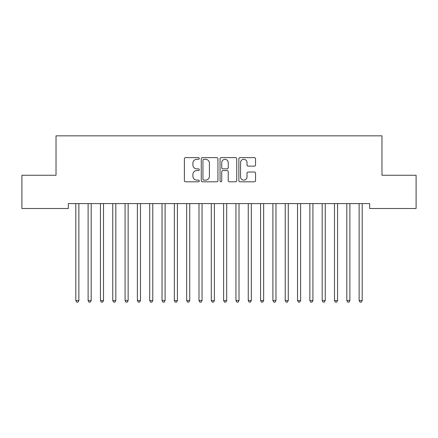 <?xml version="1.0" encoding="UTF-8"?>
<svg xmlns="http://www.w3.org/2000/svg" width="438" height="438" viewBox="0 0 438 438"><rect width="100%" height="100%" fill="white"/><g stroke="black" fill="none" stroke-linecap="round" stroke-linejoin="round"><path stroke-width="0.66" d="M199.29 158.468A0.849 0.849 0 0 0 198.447 157.62L185.597 157.62A1.21 1.21 0 0 0 184.387 158.83L184.387 180.593A1.21 1.21 0 0 0 185.597 181.803L198.447 181.803A0.849 0.849 0 0 0 199.29 180.96A0.849 0.849 0 0 0 198.447 180.111L196.782 180.111A3.871 3.871 0 0 1 192.912 176.24L192.912 174.428A3.871 3.871 0 0 1 196.782 170.557L198.447 170.557A0.849 0.849 0 0 0 199.29 169.714A0.849 0.849 0 0 0 198.447 168.865L196.782 168.865A3.871 3.871 0 0 1 192.912 164.995L192.912 163.182A3.871 3.871 0 0 1 196.782 159.312L198.447 159.312A0.849 0.849 0 0 0 199.29 158.468M254.336 166.144A1.21 1.21 0 0 0 255.546 164.934L255.546 158.83A1.21 1.21 0 0 0 254.336 157.62L240.068 157.62A1.21 1.21 0 0 0 238.863 158.83L238.863 180.593A1.21 1.21 0 0 0 240.068 181.803L254.336 181.803A1.21 1.21 0 0 0 255.546 180.593L255.546 173.218A1.21 1.21 0 0 0 254.336 172.008L248.231 172.008A1.21 1.21 0 0 0 247.021 173.218L247.021 176.875A3.236 3.236 0 0 1 243.785 180.111A3.236 3.236 0 0 1 240.555 176.875L240.555 162.547A3.236 3.236 0 0 1 243.785 159.312A3.236 3.236 0 0 1 247.021 162.547L247.021 164.934A1.21 1.21 0 0 0 248.231 166.144L254.336 166.144M369.656 203.588L68.339 203.588L68.339 208.515L21.9 208.515L21.9 175.255L56.02 175.255L56.02 135.835L381.974 135.835L381.974 175.255L416.1 175.255L416.1 208.515L369.656 208.515L369.656 203.588M217.943 158.83A1.21 1.21 0 0 0 216.733 157.62L202.465 157.62A1.21 1.21 0 0 0 201.256 158.83L201.256 180.593A1.21 1.21 0 0 0 202.465 181.803L216.733 181.803A1.21 1.21 0 0 0 217.943 180.593L217.943 158.83M221.267 157.62L235.534 157.62A1.21 1.21 0 0 1 236.744 158.83L236.744 180.593A1.21 1.21 0 0 1 235.534 181.803L229.43 181.803A1.21 1.21 0 0 1 228.22 180.593L228.22 171.767A1.21 1.21 0 0 0 227.01 170.557L222.958 170.557A1.21 1.21 0 0 0 221.748 171.767L221.748 180.96A0.849 0.849 0 0 1 220.905 181.803A0.849 0.849 0 0 1 220.057 180.96L220.057 158.83A1.21 1.21 0 0 1 221.267 157.62M203.796 159.312A0.849 0.849 0 0 0 202.947 160.16L202.947 179.262A0.849 0.849 0 0 0 203.796 180.111L205.548 180.111A3.871 3.871 0 0 0 209.419 176.24L209.419 163.182A3.871 3.871 0 0 0 205.548 159.312L203.796 159.312M228.22 162.607A3.236 3.236 0 0 0 224.984 159.372A3.236 3.236 0 0 0 221.748 162.607L221.748 167.655A1.21 1.21 0 0 0 222.958 168.865L227.01 168.865A1.21 1.21 0 0 0 228.22 167.655L228.22 162.607M75.632 203.588L75.703 203.769A1.232 1.232 0 0 1 75.796 204.228L75.796 300.561L78.873 300.561L78.873 204.228A1.232 1.232 0 0 1 78.966 203.769L79.037 203.588M78.873 300.561L77.948 302.165L76.716 302.165L75.796 300.561M87.95 203.588L88.022 203.769A1.232 1.232 0 0 1 88.115 204.228L88.115 300.561L91.192 300.561L91.192 204.228A1.232 1.232 0 0 1 91.285 203.769L91.356 203.588M91.192 300.561L90.266 302.165L89.034 302.165L88.115 300.561M100.269 203.588L100.34 203.769A1.232 1.232 0 0 1 100.433 204.228L100.433 300.561L103.51 300.561L103.51 204.228A1.232 1.232 0 0 1 103.603 203.769L103.675 203.588M103.51 300.561L102.585 302.165L101.353 302.165L100.433 300.561M112.588 203.588L112.659 203.769A1.232 1.232 0 0 1 112.752 204.228L112.752 300.561L115.829 300.561L115.829 204.228A1.232 1.232 0 0 1 115.922 203.769L115.993 203.588M115.829 300.561L114.904 302.165L113.672 302.165L112.752 300.561M124.907 203.588L124.978 203.769A1.232 1.232 0 0 1 125.071 204.228L125.071 300.561L128.148 300.561L128.148 204.228A1.232 1.232 0 0 1 128.241 203.769L128.312 203.588M128.148 300.561L127.223 302.165L125.991 302.165L125.071 300.561M137.225 203.588L137.297 203.769A1.232 1.232 0 0 1 137.39 204.228L137.39 300.561L140.467 300.561L140.467 204.228A1.232 1.232 0 0 1 140.56 203.769L140.631 203.588M140.467 300.561L139.541 302.165L138.309 302.165L137.39 300.561M149.544 203.588L149.615 203.769A1.232 1.232 0 0 1 149.708 204.228L149.708 300.561L152.785 300.561L152.785 204.228A1.232 1.232 0 0 1 152.878 203.769L152.95 203.588M152.785 300.561L151.86 302.165L150.628 302.165L149.708 300.561M161.863 203.588L161.934 203.769A1.232 1.232 0 0 1 162.027 204.228L162.027 300.561L165.104 300.561L165.104 204.228A1.232 1.232 0 0 1 165.197 203.769L165.268 203.588M165.104 300.561L164.179 302.165L162.947 302.165L162.027 300.561M174.182 203.588L174.253 203.769A1.232 1.232 0 0 1 174.346 204.228L174.346 300.561L177.423 300.561L177.423 204.228A1.232 1.232 0 0 1 177.516 203.769L177.587 203.588M177.423 300.561L176.498 302.165L175.266 302.165L174.346 300.561M186.5 203.588L186.572 203.769A1.232 1.232 0 0 1 186.665 204.228L186.665 300.561L189.742 300.561L189.742 204.228A1.232 1.232 0 0 1 189.835 203.769L189.906 203.588M189.742 300.561L188.816 302.165L187.584 302.165L186.665 300.561M198.819 203.588L198.89 203.769A1.232 1.232 0 0 1 198.983 204.228L198.983 300.561L202.06 300.561L202.06 204.228A1.232 1.232 0 0 1 202.153 203.769L202.225 203.588M202.06 300.561L201.135 302.165L199.903 302.165L198.983 300.561M211.138 203.588L211.209 203.769A1.232 1.232 0 0 1 211.302 204.228L211.302 300.561L214.379 300.561L214.379 204.228A1.232 1.232 0 0 1 214.472 203.769L214.543 203.588M214.379 300.561L213.454 302.165L212.222 302.165L211.302 300.561M223.457 203.588L223.528 203.769A1.232 1.232 0 0 1 223.621 204.228L223.621 300.561L226.698 300.561L226.698 204.228A1.232 1.232 0 0 1 226.791 203.769L226.862 203.588M226.698 300.561L225.773 302.165L224.541 302.165L223.621 300.561M235.775 203.588L235.847 203.769A1.232 1.232 0 0 1 235.94 204.228L235.94 300.561L239.017 300.561L239.017 204.228A1.232 1.232 0 0 1 239.11 203.769L239.181 203.588M239.017 300.561L238.091 302.165L236.859 302.165L235.94 300.561M248.094 203.588L248.165 203.769A1.232 1.232 0 0 1 248.258 204.228L248.258 300.561L251.335 300.561L251.335 204.228A1.232 1.232 0 0 1 251.428 203.769L251.5 203.588M251.335 300.561L250.41 302.165L249.178 302.165L248.258 300.561M260.413 203.588L260.484 203.769A1.232 1.232 0 0 1 260.577 204.228L260.577 300.561L263.654 300.561L263.654 204.228A1.232 1.232 0 0 1 263.747 203.769L263.818 203.588M263.654 300.561L262.729 302.165L261.497 302.165L260.577 300.561M272.732 203.588L272.803 203.769A1.232 1.232 0 0 1 272.896 204.228L272.896 300.561L275.973 300.561L275.973 204.228A1.232 1.232 0 0 1 276.066 203.769L276.137 203.588M275.973 300.561L275.048 302.165L273.816 302.165L272.896 300.561M285.05 203.588L285.122 203.769A1.232 1.232 0 0 1 285.215 204.228L285.215 300.561L288.292 300.561L288.292 204.228A1.232 1.232 0 0 1 288.385 203.769L288.456 203.588M288.292 300.561L287.366 302.165L286.134 302.165L285.215 300.561M297.369 203.588L297.44 203.769A1.232 1.232 0 0 1 297.533 204.228L297.533 300.561L300.61 300.561L300.61 204.228A1.232 1.232 0 0 1 300.703 203.769L300.775 203.588M300.61 300.561L299.685 302.165L298.453 302.165L297.533 300.561M309.688 203.588L309.759 203.769A1.232 1.232 0 0 1 309.852 204.228L309.852 300.561L312.929 300.561L312.929 204.228A1.232 1.232 0 0 1 313.022 203.769L313.093 203.588M312.929 300.561L312.004 302.165L310.772 302.165L309.852 300.561M322.007 203.588L322.078 203.769A1.232 1.232 0 0 1 322.171 204.228L322.171 300.561L325.248 300.561L325.248 204.228A1.232 1.232 0 0 1 325.341 203.769L325.412 203.588M325.248 300.561L324.323 302.165L323.091 302.165L322.171 300.561M334.325 203.588L334.397 203.769A1.232 1.232 0 0 1 334.49 204.228L334.49 300.561L337.567 300.561L337.567 204.228A1.232 1.232 0 0 1 337.66 203.769L337.731 203.588M337.567 300.561L336.641 302.165L335.409 302.165L334.49 300.561M346.644 203.588L346.715 203.769A1.232 1.232 0 0 1 346.808 204.228L346.808 300.561L349.885 300.561L349.885 204.228A1.232 1.232 0 0 1 349.978 203.769L350.05 203.588M349.885 300.561L348.96 302.165L347.728 302.165L346.808 300.561M358.963 203.588L359.034 203.769A1.232 1.232 0 0 1 359.127 204.228L359.127 300.561L362.204 300.561L362.204 204.228A1.232 1.232 0 0 1 362.297 203.769L362.368 203.588M362.204 300.561L361.279 302.165L360.047 302.165L359.127 300.561"/></g></svg>

